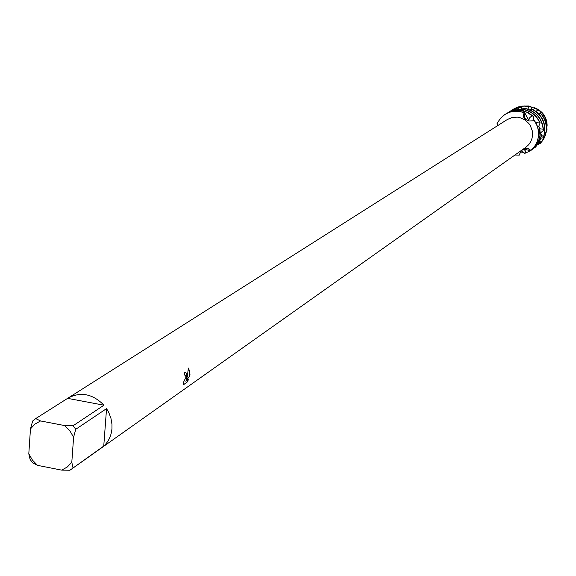 <?xml version="1.0" encoding="UTF-8"?>
<svg xmlns="http://www.w3.org/2000/svg" width="576" height="576" viewBox="0 0 576 576"><rect width="100%" height="100%" fill="white"/><g stroke="black" fill="none" stroke-linecap="round" stroke-linejoin="round"><path stroke-width="0.86" d="M186.962 376.481L186.401 379.577L187.387 376.186L188.338 368.035L189.986 374.371L189.756 375.941L185.825 381.283L188.676 379.289L186.998 382.284L183.478 384.761L183.298 382.738L186.019 377.136L185.35 375.062L184.694 375.098L184.507 372.514L185.479 372.377L186.271 373.111L186.962 376.481M72.994 467.856L71.806 462.262L73.598 437.22L75.758 429.271L106.553 408.614L108.828 412.618L110.952 418.334L111.96 424.253L111.953 428.681C111.326 435.744 108.598 441.547 103.752 446.069L69.912 470.232L61.661 470.124L37.519 465.358L32.472 460.13L28.8 453.83L30.089 459.41L32.724 462.902L37.519 465.358M67.622 398.354L103.968 405.202L73.094 425.75L64.8 425.599L40.543 420.948L35.719 418.586L507.305 119.52L512.107 117.497L517.342 117.158L519.955 117.626L524.822 119.808L528.804 123.43L530.323 125.669L532.231 130.694L532.562 133.358L532.138 137.938L530.82 141.538L528.696 144.698L525.895 147.247L70.682 469.714M519.264 155.117L514.922 155.016L519.264 155.117C520.898 150.12 523.886 147.938 528.242 148.572L530.971 150.394L527.537 148.45L530.971 150.394L525.614 153.079L524.65 153.259L521.618 150.653M523.67 149.184L530.64 150.667L531.554 149.904L534.031 147.326L536.594 143.28L538.61 136.332L538.668 131.796L537.811 127.318L536.062 123.077L534.406 120.672L536.249 123.746L537.919 128.196L538.625 132.883L538.495 136.411L537.811 139.86L536.062 144.173L534.175 147.082L530.971 150.394L534.175 147.082L537.055 142.07L538.495 136.411L538.394 130.529L537.199 125.928L534.406 120.672L529.402 121.01L525.254 119.297L523.901 117.742L523.267 115.898L524.124 112.644L524.39 116.914L525.456 118.807L527.27 120.463M184.694 375.012L185.09 374.969M183.449 384.674L186.998 382.284M185.227 372.312L186.034 372.91L186.739 374.738L186.401 379.577M186.883 382.262L188.489 379.418M185.825 381.283L189.641 375.919L189.756 371.333L188.338 368.143M527.314 120.485L525.456 118.807L524.39 116.914L524.124 112.644C511.978 109.138 502.934 112.853 496.98 123.782L497.974 125.431M547.092 124.351C546.487 117.065 542.909 111.794 536.371 108.526C542.974 111.83 546.545 117.158 547.099 124.51L547.013 124.618M68.083 398.052C80.741 391.45 92.7 393.833 103.968 405.202M35.719 418.586L32.666 420.998L30.47 428.897L34.898 424.13L40.543 420.948M30.47 428.897L28.8 453.83M71.806 462.262L67.327 466.992L61.661 470.124M64.8 425.599L69.898 430.862L73.598 437.22M73.094 425.75L75.758 429.271M106.553 408.614L103.752 446.069M546.502 121.982L547.013 124.582M527.58 118.447L528.998 119.585L529.589 117.871L530.971 116.611L532.49 115.891L533.657 116.618L528.761 112.896L523.087 110.657L518.983 110.074L514.757 110.297L510.689 111.355L506.801 113.278M505.973 113.81L512.453 110.873L519.804 110.297L526.198 111.91L532.49 115.891M496.98 123.782L500.342 118.418L505.123 114.314C511.106 110.794 517.435 110.239 524.124 112.644L524.794 112.795L527.933 119.045L528.998 119.585M531.482 150.077L536.04 145.649L539.028 140.141L540.187 135.223L539.87 128.102L539.338 127.008L539.964 135.382L538.798 140.306L535.81 145.814L530.676 150.638M524.794 112.795L519.458 111.312L514.152 111.197L509.018 112.392L505.181 114.278M533.657 116.618L533.844 120.802M535.889 122.753L539.381 121.846L540.144 122.861C536.638 115.25 530.827 110.714 522.727 109.246L513.122 110.052L511.553 111.053M511.711 110.621L522.49 109.39C530.093 110.729 535.723 114.883 539.381 121.846M533.074 148.932L536.544 145.822L539.705 141.113L541.519 135.691L541.49 134.597L540.317 133.56M540.144 122.861L538.574 126.727M534.658 147.787L540.266 141.595L533.858 148.342M540.266 141.595L539.856 140.796M539.993 128.772L543.197 129.218L543.47 130.334C542.419 118.274 536.04 110.902 524.34 108.216L521.741 108.158L520.949 109.058M521.741 108.158L524.11 108.367C535.27 110.83 541.627 117.785 543.197 129.218M543.47 130.334L540.331 133.142M536.119 146.736L535.435 147.204M531.72 109.13C540.929 114.055 545.242 121.702 544.644 132.077L543.377 137.664L544.874 131.918C545.501 122.105 541.57 114.646 533.088 109.548L531.72 109.13L530.179 109.922M527.746 108.994L529.279 106.711L530.726 106.898L524.405 105.97L518.242 106.927L513.41 109.159M512.604 109.685L516.053 107.791L520.02 106.546L524.174 106.114L529.279 106.711M540.317 113.206C544.867 118.332 546.826 124.258 546.192 130.99L544.421 137.362L540.173 143.546L542.822 140.429L545.198 135.871L546.271 131.868L546.523 127.001L545.63 121.946L543.593 117.209L540.317 113.206L538.33 113.414M530.726 106.898L532.109 109.246M536.047 111.434L537.991 109.678L540.05 111.247L534.665 107.741M522.029 106.114L528.761 105.977L537.991 109.678M546.322 121.334L545.63 119.354L547.056 129.874L543.888 138.708M539.633 143.417L538.466 144.288M540.05 111.247L540.353 113.234M542.758 115.855L543.744 115.229L545.926 119.138L544.507 116.143L541.872 112.608L539.41 110.405L535.63 108.187M535.082 107.935L539.928 110.952L543.744 115.229M545.926 119.138L545.782 119.714M536.047 108.374C541.764 111.132 545.335 115.618 546.761 121.831M541.519 135.338L543.6 136.656M543.377 137.664L540.85 138.298M540.194 141.761L540.806 142.826M540.173 143.546L539.23 143.323M539.338 127.008L537.48 126.302M509.63 111.78L510.941 110.714L511.603 110.923M518.63 109.044L519.156 107.417L520.625 107.1L521.957 108.144M547.157 126.079L547.092 125.266M545.63 119.354L544.536 119.045M523.62 149.213L525.132 150.538L525.614 153.079M520.625 107.1L511.776 110.182M510.178 111.175L519.156 107.417M508.507 112.306L509.638 111.514M541.49 134.597L540.288 139.406L538.69 142.733L535.723 146.621L532.267 149.486M524.045 152.683L519.998 152.928M525.715 119.642L524.822 118.908"/></g></svg>
